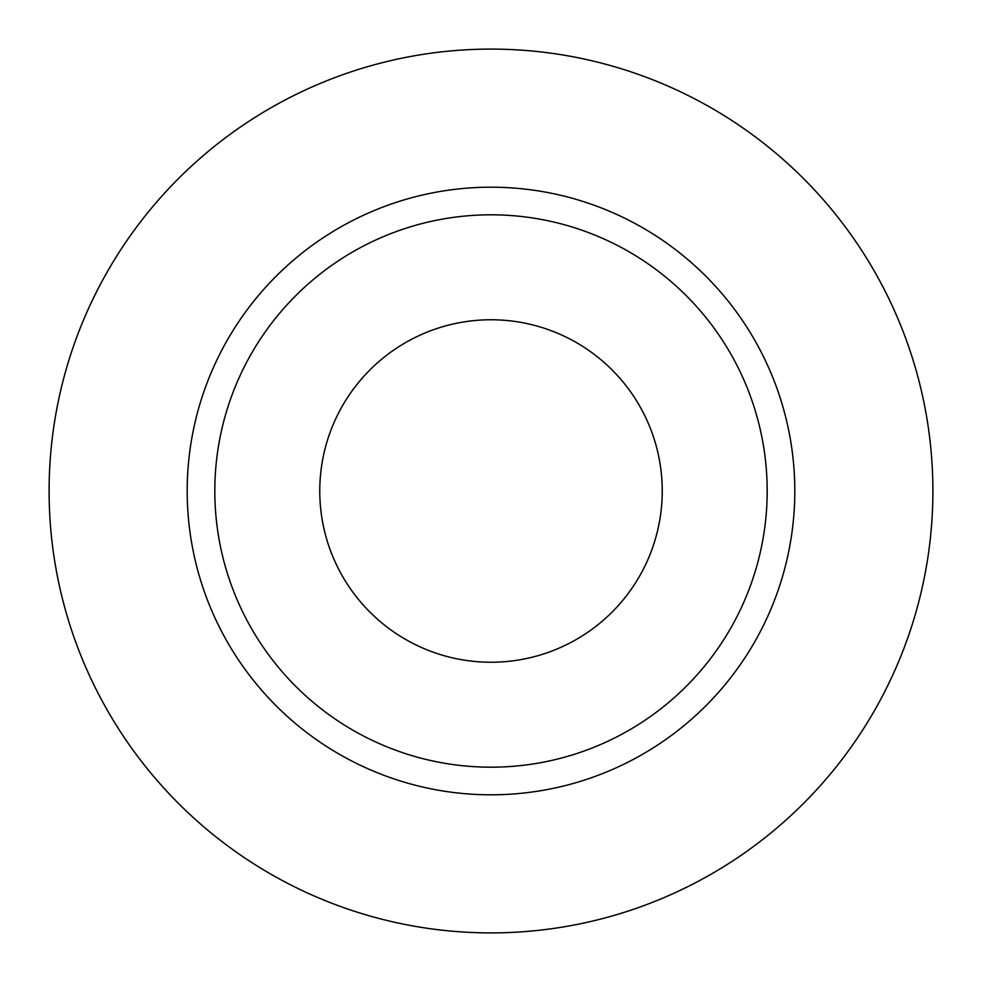 <?xml version="1.0" encoding="UTF-8"?>
<svg xmlns="http://www.w3.org/2000/svg" width="982" height="982" viewBox="0 0 982 982"><rect width="100%" height="100%" fill="white"/><g stroke="black" fill="none" stroke-linecap="round" stroke-linejoin="round"><path stroke-width="1.47" d="M319.764 491A171.236 171.236 0 0 0 491 662.236A171.236 171.236 0 0 0 662.236 491A171.236 171.236 0 0 0 491 319.764A171.236 171.236 0 0 0 319.764 491M767.188 491A276.188 276.188 0 0 0 491 214.812A276.188 276.188 0 0 0 214.812 491A276.188 276.188 0 0 0 491 767.188A276.188 276.188 0 0 0 767.188 491M932.9 491A441.9 441.9 0 0 0 491 49.1A441.9 441.9 0 0 0 49.1 491A441.9 441.9 0 0 0 491 932.9A441.9 441.9 0 0 0 932.9 491M794.806 491A303.806 303.806 0 0 1 491 794.806A303.806 303.806 0 0 1 187.194 491A303.806 303.806 0 0 1 491 187.194A303.806 303.806 0 0 1 794.806 491"/></g></svg>
